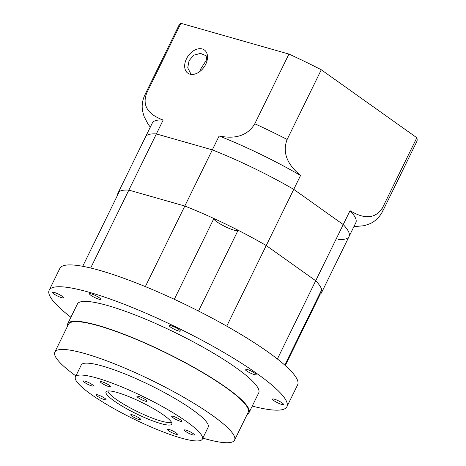 <?xml version="1.0" encoding="UTF-8"?>
<svg xmlns="http://www.w3.org/2000/svg" width="466" height="466" viewBox="0 0 466 466"><rect width="100%" height="100%" fill="white"/><g stroke="black" fill="none" stroke-linecap="round" stroke-linejoin="round"><path stroke-width="0.7" d="M191.118 74.403L187.728 67.815L189.08 60.673L193.664 55.186L200.537 53.404L206.118 55.734L206.688 59.66L200.73 68.962L199.576 71.694M205.71 64.296A14.248 9.699 -54.6 0 0 204.347 49.949A14.248 9.699 -54.6 0 0 186.47 58.821A14.248 9.699 -54.6 0 0 187.827 73.168A14.248 9.699 -54.6 0 0 205.71 64.296M416.825 137.744L382.679 207.44A132.373 22.758 26.1 0 1 382.598 211.407L416.738 141.716A132.373 22.758 -153.9 0 0 416.825 137.744L321.284 69.772A132.373 22.758 -153.9 0 0 288.932 54.079L180.89 23.3A132.373 22.758 -153.9 0 0 178.985 25.24L144.844 94.936A132.373 22.758 26.1 0 1 146.743 92.996C140.487 109.23 153.64 116.488 163.17 120.036L156.366 133.928A113.302 19.479 -153.9 0 0 145.549 136.841L118.032 193.011A113.302 19.479 -153.9 0 0 117.677 194.928M180.89 23.3L146.743 92.996M288.932 54.079L254.791 123.775A132.373 22.758 26.1 0 1 287.138 139.468C280.713 156.215 292.165 168.517 300.553 175.472A113.302 19.479 -153.9 0 0 219.137 135.979C229.289 138.053 245.541 139.183 254.791 123.775M321.284 69.772L287.138 139.468M163.17 120.036A113.302 19.479 -153.9 0 0 152.359 122.948L145.549 136.841A113.302 19.479 -153.9 0 1 156.366 133.928L212.327 149.871L219.137 135.979M338.234 239.448A113.302 19.479 -153.9 0 0 349.051 236.536A113.302 19.479 -153.9 0 0 343.232 224.571L293.749 189.365A113.302 19.479 -153.9 0 0 212.327 149.871L184.81 206.042L128.849 190.099A113.302 19.479 -153.9 0 0 118.032 193.011M174.313 299.288L213.888 218.502A113.302 19.479 -153.9 0 0 184.81 206.042A113.302 19.479 -153.9 0 1 266.232 245.535L300.553 175.472M145.34 286.607L184.81 206.042L128.849 190.099L156.366 133.928L212.327 149.871A113.302 19.479 -153.9 0 1 293.749 189.365L343.232 224.571A113.302 19.479 -153.9 0 1 349.051 236.536L355.855 222.643A113.302 19.479 -153.9 0 0 350.042 210.679L277.387 358.983M350.042 210.679C359.065 216.131 373.61 222.34 382.679 207.44M382.598 211.407C379.435 217.284 375.182 221.402 369.829 223.756L364.494 225.655L353.869 226.692M150.302 127.136L147.885 123.845L144.052 116.401L142.695 111.555C141.571 106.143 142.287 100.604 144.844 94.936M319.682 293.895A13.462 2.313 -153.9 0 0 320.235 294.157A113.302 19.479 -153.9 0 0 321.528 292.706A113.302 19.479 -153.9 0 0 315.715 280.742L266.232 245.535A113.302 19.479 -153.9 0 0 238.103 230.245L198.516 311.049M213.888 218.502A13.462 2.313 -153.9 0 0 220.54 224.152A13.462 2.313 -153.9 0 0 234.014 230.14A13.462 2.313 -153.9 0 0 238.01 230.437M90.678 268.014L128.849 190.099A113.302 19.479 -153.9 0 0 119.331 191.561L82.715 266.302M226.738 326.153L266.232 245.535L315.715 280.742A113.302 19.479 -153.9 0 1 321.721 289.736L284.796 365.111M320.235 294.157L285.268 365.536M173.399 416.406A5.609 0.967 -153.9 0 0 171.709 416.319A5.609 0.967 -153.9 0 0 174.482 418.672A5.609 0.967 -153.9 0 0 180.097 421.171A5.609 0.967 -153.9 0 0 181.787 421.252A5.609 0.967 -153.9 0 0 179.02 418.899A5.609 0.967 -153.9 0 0 173.399 416.406M185.986 430.089A5.609 0.967 -153.9 0 0 184.297 430.007A5.609 0.967 -153.9 0 0 187.064 432.355A5.609 0.967 -153.9 0 0 192.685 434.854A5.609 0.967 -153.9 0 0 194.374 434.941A5.609 0.967 -153.9 0 0 191.602 432.588A5.609 0.967 -153.9 0 0 185.986 430.089M169.018 429.442A5.609 0.967 -153.9 0 0 167.329 429.355A5.609 0.967 -153.9 0 0 170.096 431.708A5.609 0.967 -153.9 0 0 175.717 434.207A5.609 0.967 -153.9 0 0 177.406 434.289A5.609 0.967 -153.9 0 0 174.633 431.935A5.609 0.967 -153.9 0 0 169.018 429.442M132.431 414.833A5.609 0.967 -153.9 0 0 130.748 414.752A5.609 0.967 -153.9 0 0 133.515 417.099A5.609 0.967 -153.9 0 0 139.13 419.598A5.609 0.967 -153.9 0 0 140.819 419.685A5.609 0.967 -153.9 0 0 138.053 417.332A5.609 0.967 -153.9 0 0 132.431 414.833M97.662 394.83A5.609 0.967 -153.9 0 0 95.979 394.743A5.609 0.967 -153.9 0 0 98.745 397.096A5.609 0.967 -153.9 0 0 104.361 399.595A5.609 0.967 -153.9 0 0 106.05 399.677A5.609 0.967 -153.9 0 0 103.283 397.323A5.609 0.967 -153.9 0 0 97.662 394.83M85.08 381.141A5.609 0.967 -153.9 0 0 83.391 381.06A5.609 0.967 -153.9 0 0 86.158 383.413A5.609 0.967 -153.9 0 0 91.773 385.906A5.609 0.967 -153.9 0 0 93.462 385.994A5.609 0.967 -153.9 0 0 90.695 383.64A5.609 0.967 -153.9 0 0 85.08 381.141M102.048 381.794A5.609 0.967 -153.9 0 0 100.359 381.706A5.609 0.967 -153.9 0 0 103.126 384.06A5.609 0.967 -153.9 0 0 108.741 386.559A5.609 0.967 -153.9 0 0 110.43 386.64A5.609 0.967 -153.9 0 0 107.663 384.287A5.609 0.967 -153.9 0 0 102.048 381.794M138.629 396.397A5.609 0.967 -153.9 0 0 136.94 396.316A5.609 0.967 -153.9 0 0 139.713 398.669A5.609 0.967 -153.9 0 0 145.328 401.162A5.609 0.967 -153.9 0 0 147.017 401.249A5.609 0.967 -153.9 0 0 144.25 398.896A5.609 0.967 -153.9 0 0 138.629 396.397M246.922 369.352A6.169 1.06 -153.9 0 0 245.064 369.258A6.169 1.06 -153.9 0 0 248.11 371.845A6.169 1.06 -153.9 0 0 254.285 374.588A6.169 1.06 -153.9 0 0 256.143 374.687A6.169 1.06 -153.9 0 0 253.096 372.095A6.169 1.06 -153.9 0 0 246.922 369.352M274.358 399.187A6.169 1.06 -153.9 0 0 272.499 399.094A6.169 1.06 -153.9 0 0 275.546 401.68A6.169 1.06 -153.9 0 0 281.726 404.424A6.169 1.06 -153.9 0 0 283.584 404.523A6.169 1.06 -153.9 0 0 280.538 401.931A6.169 1.06 -153.9 0 0 274.358 399.187M54.376 292.479A6.169 1.06 -153.9 0 0 52.518 292.386A6.169 1.06 -153.9 0 0 55.565 294.972A6.169 1.06 -153.9 0 0 61.745 297.722A6.169 1.06 -153.9 0 0 63.603 297.815A6.169 1.06 -153.9 0 0 60.557 295.228A6.169 1.06 -153.9 0 0 54.376 292.479M91.371 293.9A6.169 1.06 -153.9 0 0 89.513 293.801A6.169 1.06 -153.9 0 0 92.559 296.393A6.169 1.06 -153.9 0 0 98.74 299.137A6.169 1.06 -153.9 0 0 100.592 299.23A6.169 1.06 -153.9 0 0 97.551 296.644A6.169 1.06 -153.9 0 0 91.371 293.9M171.121 325.74A6.169 1.06 -153.9 0 0 169.269 325.647A6.169 1.06 -153.9 0 0 172.309 328.233A6.169 1.06 -153.9 0 0 178.49 330.977A6.169 1.06 -153.9 0 0 180.348 331.076A6.169 1.06 -153.9 0 0 177.301 328.483A6.169 1.06 -153.9 0 0 171.121 325.74M108.007 390.951A35.334 6.075 -153.9 0 0 126.7 405.944A35.334 6.075 -153.9 0 0 160.951 421.025A35.334 6.075 -153.9 0 0 171.272 421.946M117.013 392.442A36.633 6.297 -153.9 0 0 106.429 391.393A36.633 6.297 -153.9 0 0 122.599 406.393A36.633 6.297 -153.9 0 0 160.753 423.559A36.633 6.297 -153.9 0 0 171.89 423.46A36.633 6.297 -153.9 0 0 152.19 407.884A36.633 6.297 -153.9 0 0 117.013 392.442M202.349 439.089L208.18 427.182A70.675 12.151 -153.9 0 0 173.3 397.533A70.675 12.151 -153.9 0 0 102.526 366.072A70.675 12.151 -153.9 0 0 81.247 364.995L75.416 376.907A70.675 12.151 -153.9 0 0 110.296 406.556A70.675 12.151 -153.9 0 0 181.07 438.017A70.675 12.151 -153.9 0 0 202.349 439.089A70.675 12.151 -153.9 0 0 167.463 409.445A70.675 12.151 -153.9 0 0 96.689 377.978A70.675 12.151 -153.9 0 0 75.416 376.907M202.827 438.122A100.068 17.207 -153.9 0 0 204.452 438.593A100.068 17.207 -153.9 0 0 234.579 440.114L248.192 412.323A100.068 17.207 -153.9 0 0 198.796 370.348A100.068 17.207 -153.9 0 0 98.588 325.798A100.068 17.207 -153.9 0 0 68.467 324.278L54.854 352.069A100.068 17.207 -153.9 0 0 75.888 375.934M234.579 440.114A100.068 17.207 -153.9 0 0 185.183 398.133A100.068 17.207 -153.9 0 0 84.975 353.589A100.068 17.207 -153.9 0 0 54.854 352.069M247.172 414.396A100.965 17.358 -153.9 0 0 248.995 412.719L258.717 392.873A100.965 17.358 -153.9 0 0 208.885 350.514A100.965 17.358 -153.9 0 0 107.78 305.574A100.965 17.358 -153.9 0 0 77.385 304.036L67.663 323.882A100.965 17.358 -153.9 0 0 67.448 326.351M248.995 412.719A100.965 17.358 -153.9 0 0 199.163 370.365A100.965 17.358 -153.9 0 0 98.052 325.419A100.965 17.358 -153.9 0 0 67.663 323.882M252.246 406.09A132.373 22.758 -153.9 0 0 286.928 406.69L297.623 384.858A132.373 22.758 -153.9 0 0 232.284 329.322A132.373 22.758 -153.9 0 0 99.724 270.397A132.373 22.758 -153.9 0 0 59.869 268.381L49.175 290.219A132.373 22.758 -153.9 0 0 70.908 317.253M286.928 406.69A132.373 22.758 -153.9 0 0 221.589 351.16A132.373 22.758 -153.9 0 0 89.023 292.229A132.373 22.758 -153.9 0 0 49.175 290.219M349.051 236.536L321.528 292.706"/></g></svg>

